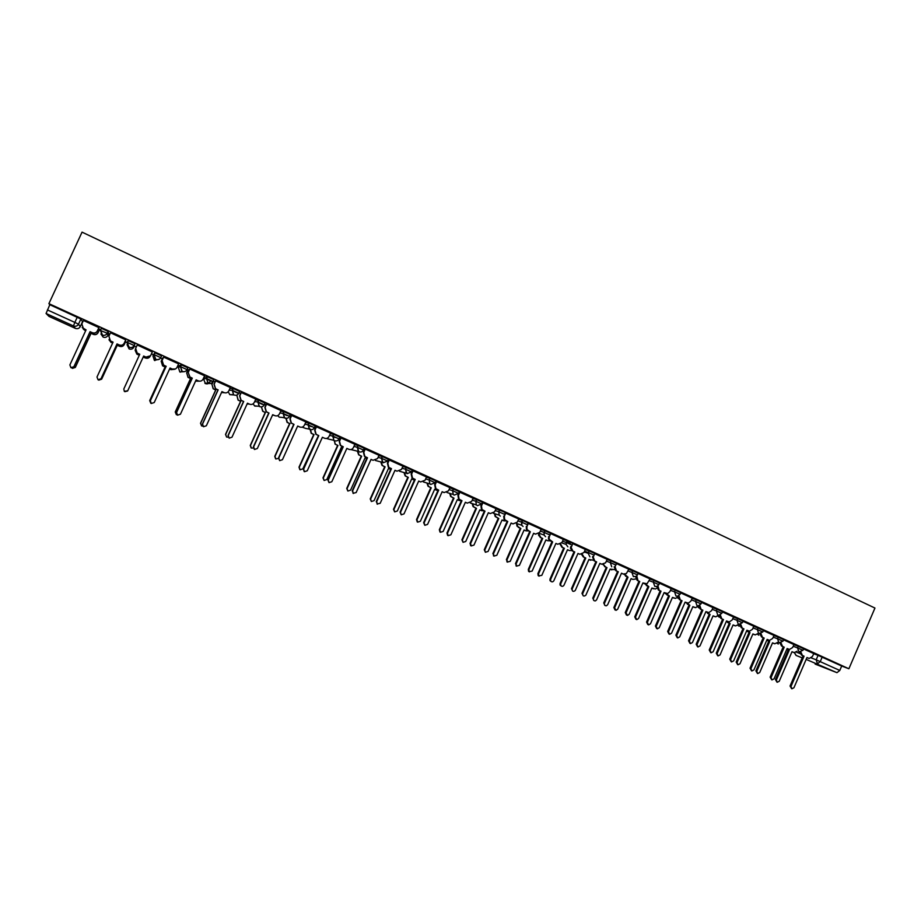 <?xml version="1.0" encoding="UTF-8"?>
<svg xmlns="http://www.w3.org/2000/svg" width="921" height="921" viewBox="0 0 921 921"><rect width="100%" height="100%" fill="white"/><g stroke="black" fill="none" stroke-linecap="round" stroke-linejoin="round"><path stroke-width="1.38" d="M108.724 333.667L108.079 331.433L101.402 328.337L100.297 330.086M134.973 343.706L128.1 340.574L127.271 342.382L134.132 345.513L133.844 347.217L134.973 343.706L134.132 345.513C133.004 347.424 131.358 348 129.182 347.252L127.248 343.268M160.738 357.647L161.566 355.84L154.774 352.743L153.945 354.55L160.738 357.647C159.621 359.535 157.986 360.111 155.833 359.374L153.945 354.55L152.955 355.92L154.371 360.364L159.356 359.178M187.044 369.632L187.861 367.836L181.149 364.774L180.32 366.57L187.044 369.632C185.938 371.52 184.315 372.096 182.197 371.37L180.32 366.57L178.409 367.514L179.791 371.911L183.912 371.704M213.073 381.478L213.879 379.705L207.237 376.677L206.419 378.462L213.062 381.49C211.968 383.366 210.368 383.953 208.261 383.228L206.419 378.462L203.587 378.98L205.371 383.573C207.398 384.276 208.94 383.712 210 381.904M238.815 393.209L239.621 391.448L233.048 388.455L232.23 390.228L238.804 393.232C237.722 395.097 236.133 395.673 234.049 394.959L229.801 394.649L233.404 394.591M264.281 404.814L265.075 403.064L258.571 400.105L257.765 401.867L264.269 404.837C263.187 406.691 261.622 407.278 259.561 406.575L257.765 401.867L254.622 401.66M289.482 416.292L290.265 414.554L283.829 411.618L283.035 413.379L289.47 416.315C288.4 418.169 286.834 418.744 284.796 418.053L283.035 413.379L279.869 412.976M314.406 427.655L315.178 425.928L308.823 423.027L308.028 424.777L314.395 427.678C313.324 429.52 311.793 430.095 309.767 429.416L308.028 424.777L304.828 424.224M339.066 438.891L339.837 437.176L333.54 434.298L332.757 436.047L339.055 438.914C337.995 440.756 336.476 441.332 334.473 440.652L335.071 444.118L337.972 445.442L323.306 477.976L324.123 480.474L326.817 479.553L341.472 447.042L342.531 447.514M363.473 450.001L364.232 448.308L358.004 445.465L357.221 447.203L363.45 450.035C362.402 451.866 360.894 452.441 358.925 451.774L357.221 447.203L353.929 446.432M387.614 461.007L388.374 459.326L382.203 456.505L381.432 458.232L387.603 461.041L383.113 462.779L381.432 458.232L378.082 457.38M411.514 471.897L412.263 470.217L406.161 467.431L405.39 469.157L411.491 471.932L407.047 473.67L405.39 469.157L401.982 468.225M435.161 482.662L435.909 481.004L429.865 478.252L429.105 479.956L435.138 482.719L430.729 484.446L429.888 483.893L429.105 479.956L425.629 478.966M458.566 493.334L459.303 491.676L453.328 488.959L452.568 490.651L458.543 493.38L454.18 495.118L453.236 494.462L452.568 490.651L449.034 489.604M481.729 503.891L482.466 502.244L476.548 499.55L475.789 501.243L481.706 503.937L477.377 505.675L476.33 504.892L475.789 501.243L472.197 500.126M504.662 514.332L505.387 512.709L503.373 511.662L499.527 510.038L498.779 511.719L504.639 514.39M527.353 524.671L528.067 523.059L526.144 522.046L522.276 520.411L521.528 522.092L527.33 524.728M549.825 534.905L550.528 533.305L544.795 530.68L544.058 532.361L549.791 534.974M572.056 545.048L572.77 543.448L570.985 542.504L567.083 540.857L566.346 542.515L572.033 545.105M594.08 555.075L594.77 553.486L589.152 550.919L588.438 552.588L594.045 555.144M615.896 565.01L616.586 563.433L611.003 560.889L610.278 562.535L615.861 565.08L615.412 565.816M637.493 574.865L638.184 573.288L632.635 570.767L631.91 572.402L637.47 574.923L636.215 576.373L633.372 576.638L631.91 572.402L627.915 570.985M658.895 584.616L659.574 583.051L654.048 580.529L653.334 582.164L658.86 584.674L656.949 586.435L654.773 586.378L653.334 582.164L649.282 580.714M680.078 594.264L680.757 592.71L675.254 590.211L674.552 591.835L680.043 594.333L677.66 596.209L675.968 596.025L674.552 591.835L670.442 590.338M701.054 603.831L701.733 602.276L696.264 599.79L695.551 601.413L701.031 603.888L698.325 605.799L696.955 605.569L695.551 601.413L691.395 599.882M721.834 613.294L722.501 611.751L717.056 609.276L716.354 610.888L721.799 613.363L718.875 615.263L717.735 615.021L716.354 610.888L712.14 609.334M742.407 622.677L743.074 621.134L737.652 618.682L736.961 620.282L742.384 622.734L735.568 625.912L733.081 624.933L720.072 654.889L718.081 655.925L717.125 653.565L730.134 623.598L727.049 621.261M762.784 631.967L763.451 630.425L758.052 627.984L757.361 629.573L762.761 632.025L758.708 633.66L757.361 629.573L753.044 627.961M782.965 641.166L783.633 639.635L778.257 637.194L777.566 638.783L782.942 641.223L778.89 642.846L777.566 638.783L773.191 637.136M802.962 650.272L803.619 648.752L798.265 646.323L797.574 647.912L802.939 650.33L798.887 651.953L797.574 647.912L793.165 646.231M99.307 330.063L100.147 330.455M108.459 334.231L109.587 334.749M125.44 341.967L127.363 342.854M134.385 346.054L136.331 346.941M151.458 353.825L153.485 354.758M160.553 357.981L162.315 358.776M177.753 365.81L178.939 366.351M186.871 369.966L187.792 370.38M206.281 378.819L212.981 381.87M232.104 390.573L237.917 393.232M257.638 402.212L262.6 404.48M282.897 413.725L287.018 415.601M307.89 425.122L311.183 426.619M332.619 436.381L335.106 437.521M357.095 447.537L358.787 448.308M381.306 458.566L382.227 458.992M46.062 313.497L73.45 325.93L75.361 328.36L48.986 316.398L46.062 313.497L49.815 304.713L80.887 319.034L82.522 321.717L80.219 326.702M48.905 303.654L82.05 232.138L874.95 608.056L848.886 668.761L48.905 303.654L49.815 304.713M813.611 653.68L818.078 655.372L816.167 659.804L839.791 670.453L836.97 672.675L806.163 659.39M815.108 664.076L836.97 672.675M839.791 670.453L841.702 666.021L848.886 668.761M781.031 642.939L782.539 646.415L784.208 647.175L771.084 677.557L771.982 679.917L774.031 678.869L787.144 648.511L789.458 649.455L792.59 647.555L794.029 644.608L783.552 639.819M760.988 633.694L762.484 637.297L764.165 638.057L750.949 668.577L751.881 670.972L753.931 669.912L767.135 639.404L769.542 640.383L772.627 638.46L774.066 635.502L763.371 630.62M753.781 626.257L742.994 621.318M720.326 614.917L721.788 618.797L723.492 619.58L710.114 650.376L711.127 652.805L713.153 651.723L726.519 620.95L729.213 621.963L732.114 620.017L733.577 617.024L722.421 611.935M699.718 605.362L701.134 609.414L702.861 610.197L689.392 641.131L690.462 643.595L692.465 642.501L705.923 611.59L708.813 612.603L711.565 610.658L713.027 607.653L701.652 602.461M678.927 595.68L680.285 599.939L682.035 600.734L668.473 631.806L669.625 634.293L671.57 633.188L685.12 602.127L688.286 603.151L690.808 601.206L692.281 598.19L680.677 592.894M671.202 588.588L659.494 583.223M650.053 578.941L638.103 573.472M615.481 565.724L615.044 566.714L616.506 570.951L618.302 571.768L604.475 603.267C604.13 605.028 604.798 605.857 606.479 605.765L607.664 604.694L621.479 573.207L623.275 574.025L626.349 573.587L628.824 569.236L616.506 563.617M594.08 555.156L593.216 557.136L594.816 561.096L596.635 561.914L582.682 593.642C582.763 596.175 583.81 596.693 585.837 595.208L599.847 563.376L601.655 564.193L605.546 562.858L607.25 559.392L594.701 553.671M585.342 549.411L572.678 543.643M563.33 539.372L550.436 533.501M528.332 523.393L526.916 526.582L527.019 529.587L530.323 531.774L516.117 563.871L516.566 566.093L519.432 565.356L533.627 533.282L535.492 534.122L539.706 532.407L541.226 529.276L527.975 523.278M505.744 513.089L504.328 516.301L504.65 519.651L507.77 521.528L493.46 553.774L494.024 556.077L496.822 555.271L511.109 523.047L512.997 523.899L517.245 522.172L518.776 519.03L505.284 512.939M482.938 502.682L481.499 505.905L482.005 509.497L484.987 511.167L470.585 543.574L471.218 545.934L473.97 545.082L488.36 512.709L490.271 513.573L494.554 511.846L496.097 508.691L482.339 502.509M459.89 492.171L458.451 495.406L459.095 499.17L461.974 500.713L447.468 533.271L448.147 535.677L450.887 534.79L465.381 502.256L467.304 503.131L471.633 501.404L473.175 498.238L459.36 492.021M449.909 487.635L436.001 481.372L434.666 484.653L435.426 488.544L438.718 490.145L424.109 522.852L424.846 525.292L427.574 524.394L442.161 491.71L444.106 492.585L448.469 490.858L449.92 487.623M426.527 476.974L412.504 470.654L411.157 473.958L412.032 477.941L415.221 479.461L400.508 512.329L401.28 514.804L404.008 513.895L418.71 481.05L420.667 481.936L425.076 480.209L426.527 476.951M377.057 504.029L380.2 503.28L395.005 470.274L396.986 471.172L401.429 469.445L403.007 466.222L388.777 459.832L387.419 463.148L388.374 467.223L391.483 468.674L376.666 501.703L377.46 504.201L376.263 501.531L391.057 468.547M379.015 455.296L364.797 448.884L363.427 452.223L364.463 456.367L367.502 457.772L352.582 490.962L353.399 493.483L352.213 490.801L367.111 457.668M354.884 444.29L340.563 437.832L339.181 441.182L340.286 445.396L343.257 446.754L328.233 480.106L329.073 482.65L331.836 481.718L346.849 448.389L348.875 449.31C350.855 449.978 352.363 449.402 353.411 447.583L354.896 444.267M316.49 426.745L314.982 430.084L316.156 434.367L318.77 435.621L303.631 469.134L304.494 471.713L307.269 470.758L322.396 437.268L324.445 438.2C326.437 438.88 327.957 438.304 329.016 436.473L330.616 433.192L316.168 426.711M291.692 415.44L290.184 418.79L291.404 423.13L294.006 424.374L278.764 458.048L279.65 460.638L282.448 459.694L297.679 426.032L299.751 426.976C301.766 427.655 303.297 427.079 304.367 425.249L305.968 421.956L291.416 415.417M280.951 410.582L266.411 404.008M241.314 392.461L239.782 395.834L241.106 400.278L243.697 401.498L228.224 435.518L229.156 438.154L231.988 437.187L247.45 403.202L249.556 404.169C251.617 404.872 253.183 404.296 254.265 402.431L255.888 399.104L241.118 392.473M230.331 387.511L215.56 380.81M215.1 381.824L213.327 381.121M204.612 375.791L189.726 369.022M189.266 370.046L188.126 369.632M163.616 357.118L178.662 363.876M152.322 351.96L137.16 344.949M125.774 339.849L110.474 332.769M99.652 329.292L98.478 328.659M98.961 327.623L83.42 320.508M128.077 341.265L128.1 340.574M152.955 355.92L154.774 352.743M179.192 365.787L181.149 364.774M204.37 377.265L207.237 376.677M229.836 388.593L233.048 388.455M255.405 399.933L258.571 400.105M280.652 411.25L283.829 411.618M305.611 422.497L308.823 423.027M330.282 433.653L333.54 434.298M354.7 444.716L358.004 445.465M378.842 455.676L382.203 456.505M402.742 466.533L406.161 467.431M426.388 477.274L429.865 478.252M449.782 487.911L453.328 488.959M472.945 498.457L476.548 499.55M495.866 508.887L499.527 510.038M518.558 519.214L522.276 520.411M541.018 529.448L544.795 530.68M563.249 539.568L567.083 540.857L566.081 544.38L567.866 546.832M585.261 549.595L589.152 550.919L588.197 553.314L589.912 556.871M607.043 559.519L611.003 560.889M628.629 569.351L632.635 570.767M649.984 579.09L654.048 580.529M671.144 588.726L675.254 590.211M692.085 598.282L696.264 599.79M712.831 607.733L717.056 609.276M733.381 617.105L737.652 618.682M753.723 626.372L758.052 627.984M773.882 635.559L778.257 637.194M793.844 644.665L798.265 646.323M800.902 652.08L802.41 655.441L804.056 656.189L791.012 686.444L791.899 688.793L793.937 687.745L806.969 657.513L809.202 658.446L812.368 656.558L813.807 653.622L803.538 648.937M841.702 666.021L818.078 655.372M570.41 543.816L566.553 542.066M388.443 460.857L387.81 460.569M364.451 449.92L363.668 449.563M340.217 438.868L339.273 438.442M315.719 427.701L314.614 427.194M290.967 416.419L289.689 415.832M265.95 405.01L264.5 404.354M240.657 393.486L239.034 392.737M804.056 656.189L801.42 655.061L799.854 652.183M807.878 657.974L806.946 657.571M791.646 688.678L790.045 686.018L803.066 655.81M792.912 652.16L791.979 651.757M786.845 649.213L789.147 650.399L776.368 679.986L777.232 682.277L779.235 681.264L792.002 651.7L794.19 652.609L797.045 651.239M776.99 682.173L775.447 679.571L788.192 650.042L786.764 649.386L787.524 649.673M788.192 650.042L789.147 650.399M784.208 647.175L781.584 646.047L779.995 643.088M788.1 648.994L787.121 648.557M771.706 679.802L770.129 677.142L783.241 646.795M764.165 638.057L761.54 636.941L759.94 633.901M768.137 639.911L767.101 639.462M751.571 670.833L750.028 668.174L763.221 637.7M773.502 643.342L772.523 642.916M766.928 639.865L769.657 641.557L756.809 671.259L757.695 673.573L759.698 672.549L772.546 642.858L774.814 643.791L777.658 642.374M757.43 673.458L755.899 670.856L768.736 641.2L766.756 640.268M768.736 641.2L769.657 641.557M753.919 634.442L752.883 633.993M746.931 630.298L749.993 632.623L737.065 662.452L737.974 664.789L739.977 663.765L752.906 633.936L755.266 634.891L758.087 633.429M737.675 664.651L736.178 662.072L749.095 632.278L746.62 630.92M749.095 632.278L749.993 632.623M740.749 624.357L742.234 628.087L743.926 628.859L741.313 627.742L739.701 624.622M747.99 630.758L746.896 630.275M731.239 661.773L729.731 659.125L743.017 628.513M743.926 628.859L730.629 659.517L731.596 661.934L733.634 660.864L746.919 630.229L749.464 631.219L752.469 629.285L753.781 626.245M723.492 619.58L720.901 618.463L719.278 615.24M727.648 621.502L726.496 621.007M710.701 652.621L709.239 649.984L722.605 619.234M702.861 610.197L700.271 609.092L698.648 605.765M707.098 612.166L705.889 611.648M689.956 643.365L688.551 640.763L701.998 609.875M734.152 625.463L733.058 624.991M717.724 655.764L716.273 653.196L729.259 623.264L726.358 621.33M729.259 623.264L730.134 623.598M714.189 616.402L713.05 615.896M706.971 612.12L710.103 614.503L697.001 644.596L698.003 646.979L699.983 645.92L713.073 615.85L715.709 616.84L718.403 615.228M697.577 646.795L696.172 644.228L709.251 614.18L706.108 611.74M709.251 614.18L710.103 614.503M694.054 607.25L692.845 606.72M686.698 602.864L689.875 605.304L676.693 635.536L677.741 637.942L679.698 636.883L692.868 606.663L695.7 607.676L698.383 605.799M677.234 637.723L675.887 635.191L689.046 604.993L685.869 602.541M689.046 604.993L689.875 605.304M682.035 600.734L679.456 599.629L677.833 596.175M686.364 602.737L685.097 602.184M668.98 634.016L667.656 631.449L681.195 600.423M673.712 598.005L672.445 597.453M666.228 593.515L669.452 596.025L656.189 626.395L657.318 628.836L659.217 627.754L672.468 597.407L675.577 598.397L677.764 597.038M656.685 628.548L655.407 626.05L668.658 595.737L664.087 592.64M668.658 595.737L669.452 596.025M657.951 585.871L659.24 590.373L661.002 591.167L658.434 590.073L656.811 586.493M647.797 624.553L646.565 622.043L660.184 590.868M661.002 591.167L647.348 622.389L648.626 624.91L650.479 623.782L664.11 592.583L667.667 593.55L669.855 591.673L671.213 588.577M653.185 588.68L651.861 588.105M645.54 583.983L648.833 586.665L635.478 617.162L636.733 619.637L638.552 618.532L651.884 588.047L655.372 589.003L656.834 588.162M635.939 619.292L634.73 616.84L648.062 586.378L644.792 583.799M648.062 586.378L648.833 586.665M636.791 575.901L637.977 580.702L639.75 581.519L637.194 580.426L635.594 576.696M644.274 583.603L642.87 583.005M626.487 615.067L625.255 612.546L638.978 581.232M639.75 581.519L626.015 612.879L627.512 615.424L629.17 614.284L642.904 582.947L647.014 583.753L650.065 578.929M632.462 579.263L631.069 578.664M624.634 574.267L628.018 577.214L614.583 607.848L616.057 610.347L617.68 609.23L631.104 578.607L632.842 579.401L635.778 579.01M615.055 610.001L613.858 607.526L627.27 576.937L623.943 574.232M627.27 576.937L628.018 577.214M618.302 571.768L615.758 570.675L614.169 566.795M622.918 573.898L621.456 573.265M604.97 605.488L603.739 602.944L617.554 571.492M611.544 569.754L610.082 569.132M603.531 564.377L605.235 566.864L606.997 567.658L593.481 598.443C593.136 600.147 593.792 600.964 595.45 600.872L596.601 599.836L610.116 569.074L614.572 569.673M593.976 600.619L592.779 598.132L606.283 567.405L602.875 564.458M606.283 567.405L606.997 567.658M596.635 561.914L594.103 560.831L592.502 556.894L593.216 557.136M601.367 564.089L599.813 563.433M583.235 595.818L581.98 593.331L595.91 561.66M574.75 551.967L572.229 550.896L570.444 548.145L570.732 546.614L572.92 551.138L574.75 551.967L560.739 583.764L560.716 585.33C561.798 586.723 562.881 586.689 563.986 585.215L577.997 553.44L579.827 554.269L583.949 552.554L585.342 549.4M579.827 554.269L577.962 553.498M561.28 586.044L560.049 585.031L560.06 583.477L574.059 551.725M572.171 545.151L571.423 546.844M552.646 541.928L550.136 540.857L548.49 538.981L548.628 536.54L549.284 536.77L549.146 539.199L552.646 541.928L538.532 573.875L538.82 575.913L541.824 575.337L555.927 543.413L557.769 544.253L561.937 542.527L563.341 539.361M557.769 544.253L555.893 543.471M539.107 576.166L538.186 575.625L537.899 573.587L551.99 541.698M550.689 533.593L549.284 536.77M530.323 531.774L526.398 529.368L526.294 526.375L526.916 526.582M535.492 534.122L533.604 533.34M516.716 566.196L515.507 563.606L529.69 531.567M507.77 521.528L504.052 519.456L503.729 516.105L504.328 516.301M512.997 523.899L511.086 523.105M494.093 556.123L492.885 553.521L507.172 521.321M484.987 511.167L481.441 509.313L480.946 505.733L481.741 503.948M490.271 513.573L488.337 512.767M470.677 545.692L470.044 543.332L484.423 510.982M590.43 560.152L588.899 559.508M582.268 554.269L584.006 557.217L585.779 558.022L572.137 589.003C572.217 591.478 573.242 591.996 575.222 590.534L588.922 559.45L593.193 560.187M572.689 591.132L571.492 588.646L585.088 557.769L583.315 556.963L581.6 554.477M585.088 557.769L585.779 558.022M560.808 544.38L562.558 547.465L564.354 548.283L550.643 579.344L550.631 580.863C551.691 582.233 552.75 582.199 553.832 580.76L567.52 549.722L569.316 550.539L567.497 549.779M569.316 550.539L571.665 550.551M551.195 581.565L549.998 580.587L550.01 579.067L563.687 548.053L561.902 547.235L560.141 544.288M563.687 548.053L564.354 548.283M539.13 534.491L540.903 537.634L542.711 538.451L528.919 569.65L529.195 571.642L532.131 571.089L545.911 539.913L547.719 540.731L545.888 539.971M547.719 540.731L550.01 540.788M529.483 571.906L528.585 571.377L528.309 569.385L542.078 538.232L540.27 537.415L538.509 534.284M542.078 538.232L542.711 538.451M517.245 524.498L517.625 526.386L520.86 528.527L506.976 559.876L507.425 562.029L510.222 561.315L524.095 530.001L525.926 530.83L524.072 530.059M525.926 530.83L528.228 530.887M507.563 562.144L506.389 559.623L520.261 528.32L517.026 526.179L516.658 524.302M520.261 528.32L520.86 528.527M495.141 514.413L495.728 516.669L498.791 518.5L484.814 549.987L485.355 552.243L488.095 551.449L502.06 519.985L503.902 520.826L502.037 520.043M503.902 520.826L506.228 520.895M485.425 552.289L484.262 549.756L498.226 518.316L495.164 516.485L494.577 514.229M472.818 504.213L473.578 506.746L476.502 508.38L462.423 540.017L463.044 542.319L465.738 541.49L479.806 509.877L481.671 510.729L479.783 509.935M481.671 510.729L484.009 510.798M463.067 542.342L461.916 539.787L475.961 508.208L473.049 506.573L472.289 504.04M461.974 500.713L458.566 498.998L457.921 495.245L459.36 492.01M467.304 503.131L465.358 502.313M447.641 535.446L446.961 533.04L461.444 500.54M450.277 493.898L451.175 496.649L453.995 498.157L439.824 529.932L440.491 532.28L443.162 531.429L457.323 499.666L459.211 500.517L457.3 499.723M459.211 500.517L461.386 500.667M440.008 532.073L439.34 529.725L453.489 497.996L450.68 496.488L449.782 493.748M436.6 481.545L435.149 484.803L435.921 488.694L438.718 490.145M444.106 492.585L442.138 491.768M424.8 525.281L423.637 522.644L438.223 489.984M427.505 483.479L428.518 486.403L431.258 487.819L416.983 519.755L417.697 522.138L420.367 521.263L434.62 489.35L436.519 490.214L434.597 489.408M436.519 490.214L438.005 490.49M417.248 521.942L416.534 519.559L430.786 487.681L428.046 486.265L427.045 483.341M413.08 470.815L411.618 474.085L412.493 478.08L415.221 479.461M420.667 481.936L418.675 481.107M401.222 514.781L400.071 512.145L414.761 479.323M404.515 472.945L405.608 476.042L408.291 477.389L393.923 509.463L394.672 511.88L397.331 510.994L411.687 478.932L413.61 479.806L411.664 478.989M413.61 479.806L414.438 480.06M394.625 511.869L393.497 509.29L407.842 477.262L405.171 475.904L404.077 472.818M389.307 459.97L387.833 463.251L388.8 467.338L391.483 468.674M396.986 471.172L394.971 470.332M381.282 462.284L382.457 465.542L385.082 466.855L370.622 499.078L371.393 501.519L374.064 500.621L388.524 468.409L390.458 469.296L388.501 468.467M371.347 501.496L370.23 498.917L384.679 466.74L382.054 465.427L380.88 462.181M365.292 449.011L363.807 452.315L364.843 456.471L367.502 457.772M353.031 493.322L356.151 492.551L371.048 459.383L373.063 460.293L371.025 459.441M373.063 460.293L377.541 458.566L379.026 455.285M366.708 458.566L365.096 457.841M357.832 451.497L359.052 454.928L361.642 456.206L347.079 488.579L347.885 491.054L350.567 490.133L365.119 457.783L366.731 458.508M347.85 491.031L346.733 488.429L361.274 456.102L358.683 454.836L357.463 451.405M341.023 437.935L339.527 441.251L340.632 445.476L343.257 446.754M348.875 449.31L346.826 448.446M329.039 482.639L327.899 479.968L342.911 446.662M342.497 447.571L341.449 447.099M334.139 440.572L335.394 444.198M324.1 480.463L322.983 477.849L337.639 445.361L335.071 444.118M318.77 435.621L315.845 434.298L314.671 430.026L316.179 426.676M324.445 438.2L322.362 437.325M304.206 471.575L303.343 469.008L318.447 435.552M310.354 429.174L311.494 433.354L314.049 434.574L299.279 467.269L300.119 469.779L302.836 468.858L318.067 436.404M299.843 469.664L299.003 467.154L313.75 434.516L311.194 433.296L310.055 429.117M294.006 424.374L291.14 423.084L289.908 418.744L291.439 415.383M299.751 426.976L297.644 426.101M279.662 460.65L278.51 457.944L293.73 424.316M286.143 418.157L287.34 422.394L289.873 423.602L274.999 456.448L275.874 458.98L278.361 458.439M275.632 458.877L274.757 456.344L289.608 423.545L287.076 422.348L285.878 418.111M266.641 404.008L265.11 407.381L266.399 411.768L268.748 412.965L266.157 411.733L264.88 407.347L266.422 403.974M268.99 412.999L253.632 446.846L254.541 449.46L257.35 448.504L272.697 414.68L274.792 415.636L272.662 414.738M254.334 449.367L253.413 446.754L268.748 412.965M274.792 415.636C276.818 416.327 278.372 415.751 279.443 413.897L280.974 410.547M251.157 447.974L250.27 445.43L265.225 412.47L262.704 411.273L261.449 407.001L262.922 411.307L265.455 412.504L250.466 445.511L251.364 448.067L253.287 448.02M272.374 415.383L273.664 415.198M243.697 401.498L240.922 400.267L239.587 395.834L241.141 392.427M249.556 404.169L247.415 403.271M229.191 438.177L228.051 435.449L243.501 401.487M226.624 437.049L225.518 434.39L240.588 401.28L238.067 400.094L236.95 395.777L238.251 400.105L240.772 401.291L225.68 434.459L226.589 437.038L228.097 437.176M247.047 404.089L249.073 404.02M215.721 380.776L214.167 384.184L215.549 388.662L217.978 389.894L215.399 388.674L214.017 384.195L215.595 380.753M218.139 389.882L202.551 424.063L203.506 426.722L206.35 425.767L221.926 391.609L224.056 392.576L221.892 391.667M203.553 426.757L202.424 424.017L217.978 389.894M224.056 392.576C226.14 393.29 227.729 392.714 228.811 390.849L230.354 387.453M221.501 392.542L224.333 392.691M213.476 381.087L211.968 384.402L213.304 388.777L215.836 389.963L200.64 423.292L201.561 425.882L202.678 426.101M201.618 425.916L200.513 423.246L215.687 389.974L213.165 388.789L211.968 384.402M213.35 381.064L211.83 384.414M189.841 368.976L188.275 372.395L189.703 376.919L192.293 378.14L190.025 377.184L188.172 372.429L189.772 368.941M192.293 378.14L176.59 412.493L177.557 415.175L180.435 414.208L196.127 379.878L198.28 380.857L196.092 379.936M177.638 415.21L176.51 412.458L192.19 378.163M198.28 380.857C200.387 381.582 201.987 381.006 203.081 379.13L204.635 375.722M195.689 380.81L196.472 381.167L195.666 380.88M188.241 369.586L186.71 372.913L188.103 377.334L190.635 378.519L175.324 412.009L177.028 414.841M196.472 381.167L199.454 381.179M176.348 414.657L175.243 411.975L190.532 378.543L187.999 377.357L186.71 372.913M188.172 369.551L186.618 372.947M163.685 357.037L162.108 360.468L163.57 365.05L166.102 366.316L163.512 365.096L162.05 360.525L163.65 357.026M175.37 368.999L172.146 369.056L170.017 368.089M166.171 366.27L150.353 400.796L151.343 403.49L150.307 400.785L166.102 366.316M151.343 403.49L154.233 402.523L170.04 368.02L172.227 369.022C174.357 369.747 175.969 369.171 177.074 367.283L178.639 363.864M169.614 368.964L174.725 369.252L170.995 369.666L169.579 369.022M162.729 357.958L161.198 361.297L162.626 365.764L165.158 366.949L149.743 400.6L151.159 403.398M150.825 403.294L149.697 400.589L165.101 366.984L162.568 365.81L161.198 361.297M162.706 357.947L161.14 361.354M137.229 344.972L135.652 348.426L137.16 353.054L139.762 354.263L123.817 388.961L124.3 391.321M139.739 354.32L137.137 353.111L135.399 349.197M150.514 355.794L145.852 357.106L143.641 356.105M127.593 390.999L124.83 391.69L127.754 390.711L143.676 356.036L145.886 357.049C148.028 357.785 149.663 357.21 150.779 355.31L152.356 351.88M149.893 356.738L145.345 358.016L143.216 357.049M143.239 356.991L145.38 357.958C147.475 358.672 149.064 358.119 150.158 356.277L150.169 356.254M135.318 349.773L136.872 354.067L139.324 355.207M124.323 391.333L127.708 390.78M127.559 391.045L124.347 391.356M139.301 355.264L136.861 354.136L135.157 350.314M110.497 332.78L108.897 336.246L110.439 340.908L113.064 342.128L96.993 377L98.029 379.751L100.976 378.773L117.013 343.924L119.246 344.938C121.422 345.686 123.069 345.11 124.197 343.211L124.197 343.291C123.069 345.191 121.434 345.766 119.258 345.018L117.036 344.005L101.011 378.796L98.075 379.774M113.03 342.186L110.439 340.908M125.82 339.768L124.197 343.291M125.786 339.757L124.197 343.211M125.832 341.127L124.243 344.558C123.149 346.411 121.549 346.975 119.442 346.25L117.266 345.26L119.431 346.169C121.537 346.895 123.149 346.331 124.243 344.477L125.797 341.115M109.046 339.527L110.842 342.244L112.627 343.073M98.466 379.924L101.621 379.141L117.255 345.179M117.266 345.26L101.655 379.164L98.8 380.12M112.592 343.142L109.208 340.24M83.454 320.439L81.842 323.927L83.431 328.636L86.067 329.856L69.881 364.912L70.929 367.675L73.899 366.708L90.062 331.675L92.319 332.7C94.518 333.46 96.175 332.884 97.315 330.973L97.361 331.076C96.233 332.976 94.575 333.552 92.376 332.803L90.12 331.779L73.979 366.754L71.032 367.721M86.033 329.914L82.188 327.496M98.996 327.531L97.361 331.076M98.915 327.496L97.315 330.973M99.687 329.211L98.098 332.665C96.993 334.519 95.381 335.083 93.24 334.346L90.995 333.252L93.194 334.254C95.324 334.979 96.947 334.427 98.052 332.562L99.618 329.177M82.844 328.21L85.618 330.812M71.792 367.951L75.234 367.387L90.995 333.252M91.052 333.344L75.326 367.421L72.448 368.377M85.595 330.869L83.327 329.177M100.435 330.443L107.239 333.264L107.918 335.417L108.724 333.655M108.079 331.433L107.239 333.264C106.099 335.175 104.441 335.751 102.243 334.991L100.297 330.098M80.887 319.034L78.504 324.192L80.231 326.69C79.125 328.544 77.502 329.096 75.361 328.36L75.476 328.417M796.251 652.103L800.05 653.576M811.297 657.928L816.167 659.804L817.468 663.822L820.266 661.566L822.177 657.122M802.191 657.836L796.101 655.453L794.57 652.655M179.192 365.775L178.409 367.514M204.381 377.253L203.587 378.98M229.053 390.32L232.23 390.228L233.577 394.706L229.801 394.649L228.212 391.759M329.511 435.368L332.757 436.047L333.874 440.296L329.304 439.259M495.13 510.556L498.779 511.719L499.147 515.15L500.345 516.117M517.821 520.883L521.528 522.092L521.689 525.212L523.082 526.467M540.282 531.095L544.058 532.361L543.989 534.986L545.589 536.701M562.524 541.214L566.346 542.515L566.081 544.38L561.752 542.895M584.536 551.242L588.427 552.577L588.197 553.314L584.225 551.944M606.329 561.154L610.278 562.535L611.751 566.806M732.69 618.693L736.961 620.282L738.32 624.392M777.025 643.111L778.291 644.021M757.476 634.155L758.823 635.168M737.744 625.117L739.195 626.245M717.839 615.976L719.37 617.231M697.738 606.755L699.074 608.021L697.681 606.812M677.453 597.43L678.132 598.362M326.46 438.454L329.108 439.213M302.157 427.16L305.576 428.38M277.67 415.659L279.293 417.19L281.688 417.351M253.01 403.905L254.91 406.103L257.661 406.149M127.04 344.696L129.078 348.898C131.173 349.612 132.762 349.059 133.844 347.217M100.919 333.955L103.106 337.086C105.224 337.811 106.824 337.259 107.918 335.417M77.249 317.227L74.854 322.408L78.504 324.192C77.352 326.115 75.672 326.69 73.45 325.93L74.854 322.408L47.408 309.917M802.41 655.441L801.42 655.061M808.615 658.262L807.625 657.882M791.012 686.444L790.045 686.018M792.659 652.068L793.614 652.436M775.447 679.571L776.368 679.986M782.539 646.415L781.584 646.047M788.802 649.259L787.835 648.879M771.084 677.557L770.129 677.142M762.484 637.297L761.54 636.941M768.805 640.164L767.861 639.807M750.949 668.577L750.028 668.174M773.237 643.238L774.17 643.606M767.101 640.452L768.022 640.809M755.899 670.856L756.809 671.259M753.643 634.339L754.541 634.684M747.449 631.53L748.347 631.875M736.178 662.072L737.065 662.452M742.234 628.087L741.313 627.742M748.612 630.989L747.691 630.643M730.629 659.517L729.731 659.125M721.788 618.797L720.901 618.463M728.223 621.721L727.337 621.387M710.114 650.376L709.239 649.984M701.134 609.414L700.271 609.092M707.639 612.373L706.775 612.039M689.392 641.131L688.551 640.763M733.853 625.347L734.739 625.693M727.602 622.515L728.476 622.849M716.273 653.196L717.125 653.565M713.89 616.276L714.742 616.61M707.57 613.409L708.422 613.731M696.172 644.228L697.001 644.596M693.732 607.123L694.561 607.434M687.354 604.234L688.183 604.533M675.887 635.191L676.693 635.536M680.285 599.939L679.456 599.629M686.859 602.921L686.018 602.61M668.473 631.806L667.656 631.449M673.378 597.879L674.184 598.178M666.942 594.954L667.737 595.254M655.407 626.05L656.189 626.395M659.24 590.373L658.434 590.073M665.871 593.389L665.054 593.078M647.348 622.389L646.565 622.043M652.828 588.542L653.611 588.83M646.335 585.595L647.106 585.883M634.73 616.84L635.478 617.162M637.977 580.702L637.194 580.426M644.677 583.753L643.894 583.465M626.015 612.879L625.255 612.546M632.082 579.125L632.842 579.401M625.532 576.143L626.268 576.419M613.858 607.526L614.583 607.848M616.506 570.951L615.758 570.675M623.275 574.025L622.515 573.748M604.475 603.267L603.739 602.944M611.141 569.604L611.866 569.869M604.521 566.599L605.235 566.864M592.779 598.132L593.481 598.443M594.816 561.096L594.103 560.831M593.343 556.825L592.629 556.572M601.655 564.193L600.929 563.94M582.717 593.573L582.014 593.262M572.92 551.138L572.229 550.896M560.739 583.764L560.06 583.477M550.793 541.088L550.136 540.857M538.532 573.875L537.899 573.587M528.458 530.922L527.825 530.715M516.117 563.871L515.507 563.606M505.882 520.664L505.284 520.469M493.46 553.774L492.885 553.521M590.004 560.003L590.695 560.256M583.315 556.963L584.006 557.217M571.492 588.646L572.16 588.933M561.902 547.235L562.558 547.465M550.01 579.067L550.643 579.344M540.27 537.415L540.903 537.634M528.309 569.385L528.919 569.65M518.431 527.491L519.03 527.698M506.389 559.623L506.976 559.876M776.979 643.157L778.222 643.998M544.852 530.703L543.989 534.986L539.107 533.328M522.357 520.434L521.689 525.212L516.313 523.416M499.631 510.061L498.883 511.754L499.147 515.15L493.38 513.262M476.664 499.585L475.915 501.277L476.33 504.892L470.263 502.958M453.466 489.005L452.706 490.697L453.236 494.462L446.927 492.505M430.026 478.298L429.255 480.014L429.888 483.893L423.361 481.936M406.334 467.488L405.562 469.215L406.276 473.187L399.53 471.253M382.399 456.563L381.616 458.29L382.411 462.354L375.4 460.454M358.2 445.522L357.429 447.261L358.269 451.382L350.947 449.552M333.759 434.367L332.965 436.117L333.874 440.296M309.042 423.096L308.247 424.846L309.203 429.094L305.358 428.334M284.071 411.699L283.265 413.46L284.267 417.754L281.446 417.317M258.824 400.175L258.018 401.947L259.054 406.288L254.426 405.827L257.385 406.126M233.301 388.524L232.483 390.308L233.577 394.706M207.49 376.747L206.672 378.543L207.812 382.986L204.923 383.343C206.926 384.299 208.537 383.804 209.781 381.835M181.414 364.843L180.585 366.639L181.759 371.14L180.297 372.176M155.039 352.812L154.198 354.62L155.419 359.155L154.878 360.618M128.364 340.643L127.524 342.451L129.182 348.944M101.402 328.337L100.55 330.155L103.221 337.144M757.419 634.212L758.766 635.145M737.686 625.163L739.126 626.211M717.781 616.034L719.301 617.197M677.396 597.487L678.155 598.42M48.997 316.398L75.361 328.371M794.328 652.632L796.043 655.43M582.682 593.642L581.98 593.331M571.124 548.386L570.444 548.145M560.716 585.33L560.049 585.031M549.146 539.199L548.49 538.981M538.82 575.913L538.186 575.625M527.019 529.587L526.398 529.368M516.566 566.093L515.967 565.816M504.65 519.651L504.052 519.456M494.024 556.077L493.449 555.824M571.469 588.715L572.137 589.003M560.152 544.553L560.797 544.783M549.998 580.587L550.631 580.863M538.658 535.585L539.28 535.792M528.585 571.377L529.195 571.642M517.026 526.179L517.625 526.386M506.838 561.775L507.425 562.029"/></g></svg>
